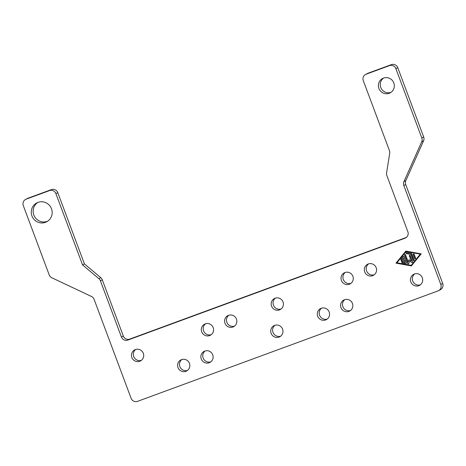 <?xml version="1.0" encoding="UTF-8"?>
<svg xmlns="http://www.w3.org/2000/svg" width="466" height="466" viewBox="0 0 466 466"><rect width="100%" height="100%" fill="white"/><g stroke="black" fill="none" stroke-linecap="round" stroke-linejoin="round"><path stroke-width="0.7" d="M393.805 82.942A8.114 7.934 62.5 0 1 390.106 92.88A8.114 7.934 62.5 0 1 378.905 88.424A8.114 7.934 62.5 0 1 382.603 78.486A8.114 7.934 62.5 0 1 393.805 82.942M383.582 78.061A8.114 7.934 -117.5 0 0 391.015 92.326M51.493 208.762A10.654 10.415 62.5 0 1 46.635 221.804A10.654 10.415 62.5 0 1 31.933 215.956A10.654 10.415 62.5 0 1 36.791 202.914A10.654 10.415 62.5 0 1 51.493 208.762M37.758 202.471A10.654 10.415 -117.5 0 0 47.549 221.268M440.708 288.332A5.074 4.963 62.5 0 1 437.935 290.935L137.534 401.348A5.074 4.963 62.5 0 1 131.103 398.308L94.097 299.341A5.074 4.963 -117.5 0 0 91.482 296.487L51.825 277.759A5.074 4.963 62.5 0 1 49.204 274.899L23.3 205.617A5.074 4.963 62.5 0 1 26.183 199.157L49.466 190.6A5.074 4.963 62.5 0 1 55.903 193.635L82.54 264.886L98.903 278.674A5.074 4.963 62.5 0 1 100.417 280.817L121.434 337.029A5.074 4.963 -117.5 0 0 127.865 340.069L404.977 238.213A5.074 4.963 -117.5 0 0 407.861 231.753L386.844 175.536A5.074 4.963 62.5 0 1 386.582 172.933L389.716 153.232A5.074 4.963 -117.5 0 0 389.448 150.629L363.288 80.653A5.074 4.963 62.5 0 1 366.165 74.193L389.454 65.636A5.074 4.963 62.5 0 1 395.89 68.671L421.794 137.953A5.074 4.963 62.5 0 1 421.683 141.815L403.923 181.647A5.074 4.963 -117.5 0 0 403.812 185.503L440.813 284.47A5.074 4.963 62.5 0 1 440.708 288.332M438.5 290.685L440.387 289.701A5.074 4.963 -117.5 0 0 442.7 283.491L405.7 184.524A5.074 4.963 62.5 0 1 405.804 180.662L423.565 140.831A5.074 4.963 -117.5 0 0 423.676 136.969L397.772 67.692A5.074 4.963 -117.5 0 0 391.341 64.652L368.053 73.209A5.074 4.963 -117.5 0 0 367.488 73.465L365.6 74.444M406.387 237.41L129.752 339.085A5.074 4.963 62.5 0 1 123.321 336.05L102.299 279.833A5.074 4.963 -117.5 0 0 100.79 277.689L84.428 263.902L57.784 192.656A5.074 4.963 -117.5 0 0 51.353 189.615L28.065 198.178A5.074 4.963 -117.5 0 0 27.5 198.429L25.613 199.407M410.855 281.977A6.239 6.099 62.5 0 1 413.697 274.34A6.239 6.099 62.5 0 1 422.312 277.765A6.239 6.099 62.5 0 1 419.464 285.408A6.239 6.099 62.5 0 1 410.855 281.977M414.688 273.932A6.239 6.099 -117.5 0 0 420.361 284.831M131.849 357.515A6.239 6.099 62.5 0 1 134.691 349.879A6.239 6.099 62.5 0 1 143.307 353.304A6.239 6.099 62.5 0 1 140.458 360.946A6.239 6.099 62.5 0 1 131.849 357.515M135.682 349.471A6.239 6.099 -117.5 0 0 141.355 360.369M340.995 307.659A6.239 6.099 62.5 0 1 343.838 300.017A6.239 6.099 62.5 0 1 352.447 303.448A6.239 6.099 62.5 0 1 349.605 311.084A6.239 6.099 62.5 0 1 340.995 307.659M344.823 299.609A6.239 6.099 -117.5 0 0 350.502 310.507M271.13 333.336A6.239 6.099 62.5 0 1 273.979 325.693A6.239 6.099 62.5 0 1 282.588 329.124A6.239 6.099 62.5 0 1 279.746 336.761A6.239 6.099 62.5 0 1 271.13 333.336M274.963 325.285A6.239 6.099 -117.5 0 0 280.643 336.184M177.983 367.569A6.239 6.099 62.5 0 1 180.831 359.933A6.239 6.099 62.5 0 1 189.441 363.358A6.239 6.099 62.5 0 1 186.598 371A6.239 6.099 62.5 0 1 177.983 367.569M181.816 359.525A6.239 6.099 -117.5 0 0 187.495 370.423M224.996 323.282A6.239 6.099 62.5 0 1 227.839 315.639A6.239 6.099 62.5 0 1 236.448 319.07A6.239 6.099 62.5 0 1 233.606 326.707A6.239 6.099 62.5 0 1 224.996 323.282M228.823 315.232A6.239 6.099 -117.5 0 0 234.503 326.13M341.427 280.485A6.239 6.099 62.5 0 1 344.275 272.843A6.239 6.099 62.5 0 1 352.884 276.274A6.239 6.099 62.5 0 1 350.042 283.911A6.239 6.099 62.5 0 1 341.427 280.485M345.259 272.435A6.239 6.099 -117.5 0 0 350.939 283.334M364.715 271.923A6.239 6.099 62.5 0 1 367.558 264.286A6.239 6.099 62.5 0 1 376.173 267.711A6.239 6.099 62.5 0 1 373.324 275.354A6.239 6.099 62.5 0 1 364.715 271.923M368.548 263.878A6.239 6.099 -117.5 0 0 374.227 274.777M271.567 306.162A6.239 6.099 62.5 0 1 274.41 298.52A6.239 6.099 62.5 0 1 283.025 301.951A6.239 6.099 62.5 0 1 280.183 309.587A6.239 6.099 62.5 0 1 271.567 306.162M275.4 298.118A6.239 6.099 -117.5 0 0 281.08 309.01M201.708 331.839A6.239 6.099 62.5 0 1 204.551 324.202A6.239 6.099 62.5 0 1 213.166 327.627A6.239 6.099 62.5 0 1 210.317 335.264A6.239 6.099 62.5 0 1 201.708 331.839M205.541 323.794A6.239 6.099 -117.5 0 0 211.215 334.693M201.271 359.012A6.239 6.099 62.5 0 1 204.12 351.37A6.239 6.099 62.5 0 1 212.729 354.801A6.239 6.099 62.5 0 1 209.886 362.437A6.239 6.099 62.5 0 1 201.271 359.012M205.104 350.968A6.239 6.099 -117.5 0 0 210.783 361.866M317.707 316.216A6.239 6.099 62.5 0 1 320.55 308.579A6.239 6.099 62.5 0 1 329.165 312.004A6.239 6.099 62.5 0 1 326.317 319.641A6.239 6.099 62.5 0 1 317.707 316.216M321.54 308.172A6.239 6.099 -117.5 0 0 327.214 319.07M401.983 261.49A0.53 0.518 62.5 0 1 401.552 260.529A0.53 0.518 62.5 0 1 401.61 260.5L404.039 259.609L403.393 257.879L401.692 259.964A0.53 0.518 62.5 0 1 400.888 259.952A0.53 0.518 62.5 0 1 400.882 259.288L403.154 256.504A0.53 0.518 62.5 0 1 404.045 256.667L406.346 262.83A0.53 0.518 62.5 0 1 405.781 263.523L402.228 262.882A0.53 0.518 62.5 0 1 402.065 261.892A0.53 0.518 62.5 0 1 402.391 261.845L405.053 262.329L404.406 260.599L401.983 261.49L404.599 260.5L405.053 262.329M401.657 260.482A0.53 0.518 -117.5 0 0 402.17 261.391M402.164 261.857A0.53 0.518 -117.5 0 0 402.414 262.783L405.968 263.424A0.53 0.518 -117.5 0 0 406.195 263.412M403.41 256.335A0.53 0.518 -117.5 0 0 403.34 256.405L401.075 259.189A0.53 0.518 -117.5 0 0 401.622 260.034M403.393 257.879L404.039 259.609M415.62 258.117A0.53 0.518 62.5 0 1 415.381 258.764A0.53 0.518 62.5 0 1 414.653 258.479L413.202 254.599A0.53 0.518 62.5 0 1 413.441 253.953A0.53 0.518 62.5 0 1 414.169 254.244L415.62 258.117M413.54 253.912A0.53 0.518 -117.5 0 0 413.389 254.5L414.839 258.38A0.53 0.518 -117.5 0 0 415.468 258.706M420.419 254.121L406.032 251.652L396.945 262.777L411.152 265.346L420.419 254.121L406.032 251.652M411.152 265.346L420.233 254.22M405.816 251.081L421.206 253.859L411.362 265.917L395.978 263.133L405.816 251.081M405.909 251.098L396.164 263.04L411.461 265.801M411.402 253.475A0.53 0.518 62.5 0 1 411.804 253.813L414.105 259.976A0.53 0.518 62.5 0 1 413.866 260.622A0.53 0.518 62.5 0 1 413.138 260.331L410.942 254.453L406.503 253.655A0.53 0.518 62.5 0 1 406.34 252.665A0.53 0.518 62.5 0 1 406.667 252.619L411.402 253.475M406.439 252.63A0.53 0.518 -117.5 0 0 406.69 253.556L411.128 254.36L413.325 260.232A0.53 0.518 -117.5 0 0 413.954 260.564M409.661 255.339A0.53 0.518 -117.5 0 0 409.509 255.927L411.315 260.762L409.323 256.026A0.53 0.518 62.5 0 1 409.562 255.38A0.53 0.518 62.5 0 1 410.29 255.671L412.596 261.828A0.53 0.518 62.5 0 1 411.862 262.469L409.597 261.193L408.717 263.622A0.53 0.518 62.5 0 1 407.744 263.61L404.587 255.17A0.53 0.518 62.5 0 1 404.826 254.523A0.53 0.518 62.5 0 1 405.554 254.815L408.216 261.933L409.032 259.684L411.128 260.861M409.16 259.76L408.216 261.933M404.925 254.483A0.53 0.518 -117.5 0 0 404.773 255.071L407.931 263.511A0.53 0.518 -117.5 0 0 408.56 263.843M409.597 261.193L412.055 262.37A0.53 0.518 -117.5 0 0 412.445 262.416M82.54 264.886L84.428 263.902M366.165 74.193L368.053 73.209M395.89 68.671L397.772 67.692M127.865 340.069L129.752 339.085M100.417 280.817L102.299 279.833M55.903 193.635L57.784 192.656M26.183 199.157L28.065 198.178M403.812 185.503L405.7 184.524M421.683 141.815L423.565 140.831M423.676 136.969L421.794 137.953M405.804 180.662L403.923 181.647M442.7 283.491L440.813 284.47M51.353 189.615L49.466 190.6M100.79 277.689L98.903 278.674M123.321 336.05L121.434 337.029M406.078 237.643L404.977 238.213M391.341 64.652L389.454 65.636"/></g></svg>
